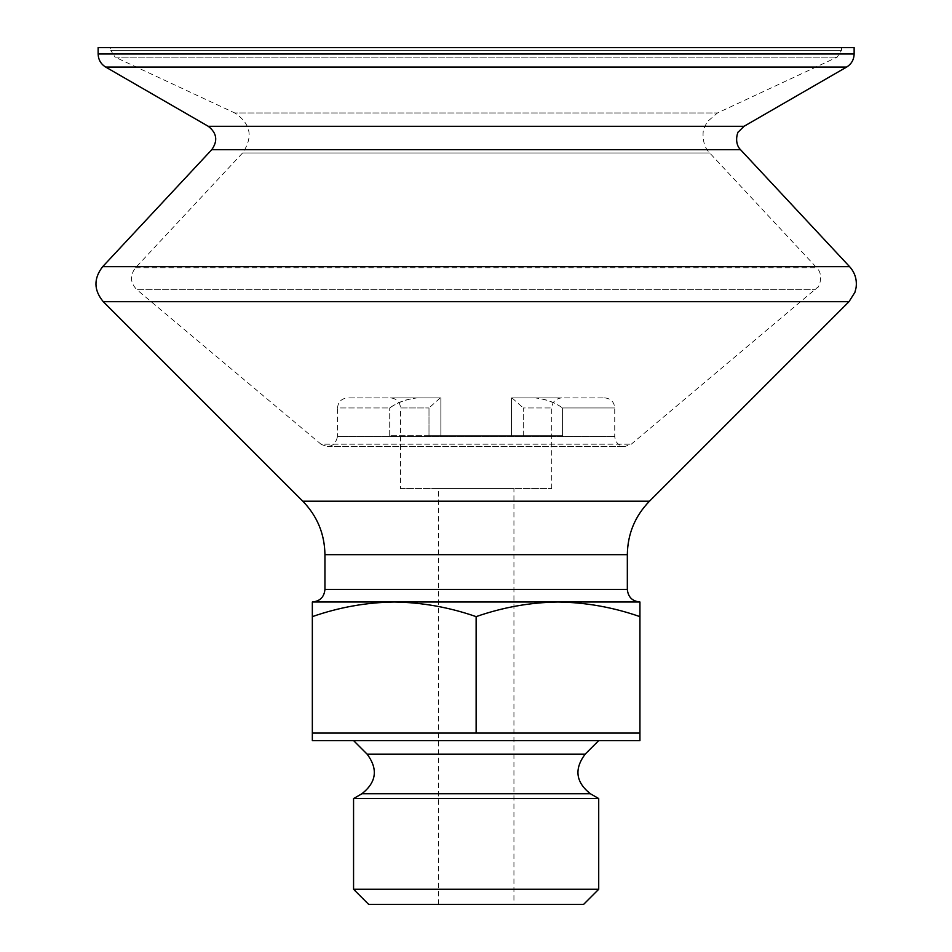 <?xml version="1.0" encoding="UTF-8"?>
<svg xmlns="http://www.w3.org/2000/svg" width="952" height="952" viewBox="0 0 952 952"><rect width="100%" height="100%" fill="white"/><g stroke="black" fill="none" stroke-linecap="round" stroke-linejoin="round"><path stroke-width="0.71" stroke-dasharray="4.76 3.57" d="M562.561 435.683L389.713 435.683L562.561 435.683L428.995 435.683L562.561 435.683L562.561 407.956C554.837 402.303 545.663 398.947 535.036 397.877L604.651 397.877L535.036 397.877C545.746 399.174 554.921 402.529 562.561 407.956L614.73 407.956L562.561 407.956L562.561 435.683M110.741 47.6L841.532 47.6L110.741 47.6L110.741 50.301L841.532 50.301L110.741 50.301L115.097 57.156L837.165 57.156L115.097 57.156L234.787 112.967L717.487 112.967L234.787 112.967C250.828 123.689 253.422 137.029 242.57 152.986L135.517 267.786C129.734 275.461 130.186 282.768 136.85 289.682L815.424 289.682L136.85 289.682L320.979 444.179L631.295 444.179L320.979 444.179C329.725 448.523 335.247 445.952 337.532 436.456L614.73 436.456L337.532 436.456L337.532 407.956L389.713 407.956C397.436 402.303 406.611 398.947 417.238 397.877L347.611 397.877L417.238 397.877C406.528 399.174 397.353 402.529 389.713 407.956L337.532 407.956C338.079 401.899 341.435 398.531 347.611 397.877M440.3 397.877L390.451 397.877L440.3 397.877L428.995 407.956L440.3 397.877M511.974 397.877L561.811 397.877L511.974 397.877L523.279 407.956L511.974 397.877M400.53 488.602L551.732 488.602L400.53 488.602L400.53 407.956L428.995 407.956L400.53 407.956C399.995 401.899 396.639 398.531 390.451 397.877M558.039 601.997C530.204 602.426 502.894 607.293 476.131 616.634C449.392 607.293 422.093 602.414 394.235 601.997L312.339 601.997L312.339 616.634C339.102 607.293 366.401 602.426 394.235 601.997L639.934 601.997L639.934 616.634C613.195 607.293 585.896 602.414 558.039 601.997M854.134 47.6L98.139 47.6M513.937 488.602L438.337 488.602L513.937 488.602L513.937 904.4L438.337 904.4L513.937 904.4M639.934 616.634L639.934 733.04L312.339 733.04L394.235 733.04L312.339 733.04L312.339 616.634M476.131 733.04L476.131 616.634M583.588 904.4L368.686 904.4M598.713 889.275L353.561 889.275M598.713 798.561L353.561 798.561M353.561 740.596L598.713 740.596L353.561 740.596M639.934 740.596L312.339 740.596M438.337 904.4L438.337 488.602M428.995 435.683L389.713 435.683L440.859 435.683L428.995 435.683L428.995 407.956L428.995 435.683M389.713 435.683L389.713 407.956L389.713 435.683M523.279 435.683L523.279 407.956L551.732 407.956L523.279 407.956L523.279 435.683M627.332 589.395L324.941 589.395M627.332 554.659L324.941 554.659M649.478 501.204L302.795 501.204M848.994 301.689L103.28 301.689M849.612 266.679L102.661 266.679M740.525 149.702L211.749 149.702M744.024 126.295L208.25 126.295M846.578 67.08L105.696 67.08M854.134 53.99L98.139 53.99M242.57 152.986L709.704 152.986L242.57 152.986M135.517 267.786L816.756 267.786L135.517 267.786M590.407 793.766L361.867 793.766M585.183 754.127L367.091 754.127M841.532 47.6L841.532 50.301L837.165 57.156L717.487 112.967L707.169 121.82L704.171 128.008C703.338 127.247 700.351 143.954 709.704 152.986L816.756 267.786C824.967 275.866 817.447 289.622 817.851 287.099L631.295 444.179L624.821 446.536C618.693 445.941 615.337 442.585 614.73 436.456L614.73 407.956C614.195 401.899 610.839 398.531 604.651 397.877M551.732 488.602L551.732 407.956C552.279 401.899 555.635 398.531 561.811 397.877M327.452 446.536L624.821 446.536L327.452 446.536M511.414 435.683L511.414 397.877L511.414 435.683M440.859 435.683L440.859 397.877L440.859 435.683"/><path stroke-width="1.43" d="M312.339 601.997L639.934 601.997L639.934 616.634C613.171 607.293 585.873 602.426 558.039 601.997C530.181 602.414 502.882 607.293 476.131 616.634C449.368 607.293 422.069 602.426 394.235 601.997C366.377 602.414 339.079 607.293 312.339 616.634L312.339 601.997C319.991 601.247 324.192 597.059 324.941 589.395L324.941 554.659L627.332 554.659L627.332 589.395C628.082 597.047 632.283 601.247 639.934 601.997M98.139 53.99L854.134 53.99L854.134 47.6L98.139 47.6L98.139 53.99C98.33 59.702 100.841 64.07 105.696 67.08L208.25 126.295C216.866 132.982 218.032 140.789 211.749 149.702L102.661 266.679C93.51 278.519 93.712 290.181 103.28 301.689L302.795 501.204C317.254 516.091 324.632 533.917 324.941 554.659M312.339 733.04L312.339 740.596L639.934 740.596L639.934 733.04L312.339 733.04L312.339 616.634M476.131 733.04L476.131 616.634M639.934 733.04L639.934 616.634M353.561 889.275L368.686 904.4L583.588 904.4L598.713 889.275L598.713 798.561L353.561 798.561L353.561 889.275L598.713 889.275M353.561 740.596L367.091 754.127C378.242 769.037 376.504 782.246 361.867 793.766L353.561 798.561M324.941 589.395L627.332 589.395M302.795 501.204L649.478 501.204C635.02 516.091 627.642 533.917 627.332 554.659M103.28 301.689L848.994 301.689L854.932 292.276L856.098 287.587C857.109 279.626 854.944 272.665 849.612 266.679L102.661 266.679M211.749 149.702L740.525 149.702L849.612 266.679M208.25 126.295L744.024 126.295L738.502 131.804C738.395 130.174 733.242 142.348 740.525 149.702M105.696 67.08L846.578 67.08C851.433 64.07 853.944 59.702 854.134 53.99M361.867 793.766L590.407 793.766L598.713 798.561M367.091 754.127L585.183 754.127C574.032 769.037 575.77 782.246 590.407 793.766M649.478 501.204L848.994 301.689M744.024 126.295L846.578 67.08M585.183 754.127L598.713 740.596"/></g></svg>
